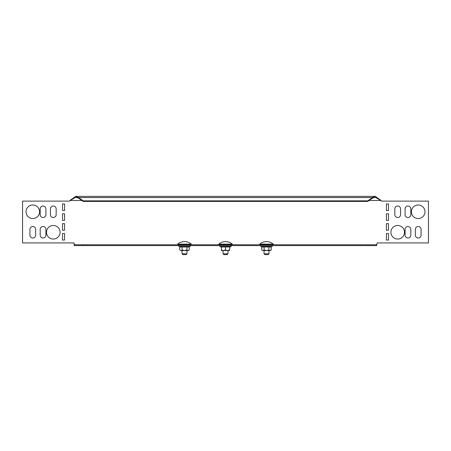<?xml version="1.0" encoding="UTF-8"?>
<svg xmlns="http://www.w3.org/2000/svg" width="451" height="451" viewBox="0 0 451 451"><rect width="100%" height="100%" fill="white"/><g stroke="black" fill="none" stroke-linecap="round" stroke-linejoin="round"><path stroke-width="0.68" d="M367.971 244.769L83.029 244.769L83.029 245.592L367.971 245.592L367.971 244.769L376.624 244.769L377.199 242.926L428.45 242.926L428.45 201.107L381.709 201.107L375.3 197.211L372.402 198.169L367.802 201.422L83.198 201.422L83.198 200.842L367.802 200.842L367.802 201.422M74.376 244.769L74.68 244.769L73.801 242.926L22.55 242.926L22.55 201.107L69.291 201.107L75.7 197.211L78.598 198.169L78.598 197.589L75.7 196.388L69.905 200.492L81.879 200.492M388.474 233.494L388.474 240.056L386.422 240.056L386.422 233.494L388.474 233.494M388.474 223.657L388.474 230.213L386.422 230.213L386.422 223.657L388.474 223.657M388.474 213.813L388.474 220.376L386.422 220.376L386.422 213.813L388.474 213.813M388.474 203.976L388.474 210.532L386.422 210.532L386.422 203.976L388.474 203.976M394.828 208.892A2.869 2.869 0 0 1 397.697 206.022A2.869 2.869 0 0 1 400.573 208.892L400.573 214.637A2.869 2.869 0 0 1 397.697 217.506A2.869 2.869 0 0 1 394.828 214.637L394.828 208.892M405.083 229.396A2.869 2.869 0 0 1 407.952 226.526A2.869 2.869 0 0 1 410.822 229.396L410.822 235.134A2.869 2.869 0 0 1 407.952 238.004A2.869 2.869 0 0 1 405.083 235.134L405.083 229.396M405.083 208.892A2.869 2.869 0 0 1 407.952 206.022A2.869 2.869 0 0 1 410.822 208.892L410.822 214.637A2.869 2.869 0 0 1 407.952 217.506A2.869 2.869 0 0 1 405.083 214.637L405.083 208.892M415.332 229.396A2.869 2.869 0 0 1 418.201 226.526A2.869 2.869 0 0 1 421.071 229.396L421.071 235.134A2.869 2.869 0 0 1 418.201 238.004A2.869 2.869 0 0 1 415.332 235.134L415.332 229.396M45.917 208.892A2.869 2.869 0 0 0 43.048 206.022A2.869 2.869 0 0 0 40.178 208.892L40.178 214.637A2.869 2.869 0 0 0 43.048 217.506A2.869 2.869 0 0 0 45.917 214.637L45.917 208.892M62.526 213.813L62.526 220.376L64.578 220.376L64.578 213.813L62.526 213.813M62.526 203.976L62.526 210.532L64.578 210.532L64.578 203.976L62.526 203.976M62.526 223.657L62.526 230.213L64.578 230.213L64.578 223.657L62.526 223.657M62.526 233.494L62.526 240.056L64.578 240.056L64.578 233.494L62.526 233.494M56.172 208.892A2.869 2.869 0 0 0 53.303 206.022A2.869 2.869 0 0 0 50.427 208.892L50.427 214.637A2.869 2.869 0 0 0 53.303 217.506A2.869 2.869 0 0 0 56.172 214.637L56.172 208.892M35.668 229.396A2.869 2.869 0 0 0 32.799 226.526A2.869 2.869 0 0 0 29.929 229.396L29.929 235.134A2.869 2.869 0 0 0 32.799 238.004A2.869 2.869 0 0 0 35.668 235.134L35.668 229.396M45.917 229.396A2.869 2.869 0 0 0 43.048 226.526A2.869 2.869 0 0 0 40.178 229.396L40.178 235.134A2.869 2.869 0 0 0 43.048 238.004A2.869 2.869 0 0 0 45.917 235.134L45.917 229.396M376.923 243.952L376.624 245.592L376.32 245.592L376.32 244.769L376.624 244.769M74.077 243.952L74.376 245.592L74.68 245.592L74.68 244.769L83.029 244.769M83.029 245.592L74.68 245.592M367.971 245.592L376.32 245.592M369.121 200.492L381.095 200.492L375.3 196.388L372.402 197.589L372.402 198.169M78.598 198.169L83.198 201.422M367.802 200.842L372.402 197.589L78.598 197.589L83.198 200.842M37.596 216.565A6.788 6.788 0 0 1 28.001 216.565A6.788 6.788 0 0 1 28.001 206.964A6.788 6.788 0 0 1 37.596 206.964A6.788 6.788 0 0 1 37.596 216.565M58.1 237.063A6.788 6.788 0 0 1 48.499 237.063A6.788 6.788 0 0 1 48.499 227.467A6.788 6.788 0 0 1 58.1 227.467A6.788 6.788 0 0 1 58.1 237.063M413.404 216.565A6.788 6.788 0 0 1 413.404 206.964A6.788 6.788 0 0 1 422.999 206.964A6.788 6.788 0 0 1 422.999 216.565A6.788 6.788 0 0 1 413.404 216.565M392.9 237.063A6.788 6.788 0 0 1 392.9 227.467A6.788 6.788 0 0 1 402.501 227.467A6.788 6.788 0 0 1 402.501 237.063A6.788 6.788 0 0 1 392.9 237.063M227.958 253.823L227.174 254.612L223.826 254.612L223.042 253.823L227.958 253.823L227.958 250.508M232.288 244.769L232.288 244.126L218.712 244.126L218.712 244.769M229.79 246.691L228.747 246.866M229.598 246.996L221.402 246.996L221.193 246.691L229.807 246.691L229.598 250.508L227.552 250.508L229.598 250.017M225.5 246.691L225.5 250.017L227.552 250.508L223.448 250.508L225.5 250.017M221.402 246.996L221.402 250.017L223.448 250.508L221.402 250.508L221.402 250.017M186.962 253.823L186.173 254.612L182.83 254.612L182.041 253.823L186.962 253.823L186.962 250.508M191.286 244.769L191.286 244.126L177.717 244.126L177.717 244.769M186.985 246.691L186.866 250.017L188.05 250.508L189.234 250.017L189.234 246.996L179.763 246.996L179.526 246.691L184.498 246.939L190.018 246.494L178.985 246.494C178.5 246.285 178.551 245.987 179.143 245.592M180.778 246.939L180.158 246.872M179.763 246.996L179.763 250.017L180.823 250.502M182.012 246.691L182.131 250.017L180.947 250.508L184.498 250.508L182.131 250.017M186.866 250.017L184.498 250.508L188.603 250.508L189.234 250.017M179.763 250.017L180.947 250.508M189.234 246.996L189.476 246.691M268.988 246.691L268.869 250.017L270.053 250.508L271.237 250.017L271.237 246.996L261.766 246.996L261.524 246.691L266.502 246.939L272.015 246.494L260.982 246.494C260.503 246.285 260.554 245.987 261.14 245.592M262.781 246.939L262.161 246.872M261.766 246.996L261.766 250.017L262.826 250.502M264.015 246.691L264.134 250.017L262.95 250.508L266.502 250.508L264.134 250.017M268.869 250.017L266.502 250.508L270.6 250.508L271.237 250.017M261.766 250.017L262.95 250.508M271.237 246.996L271.474 246.691M268.959 253.823L268.17 254.612L264.827 254.612L264.038 253.823L268.959 253.823L268.959 250.508M273.283 244.769L273.283 244.126L259.714 244.126L259.714 244.769M229.598 247.216L231.013 246.494L219.987 246.494C219.502 246.285 219.552 245.981 220.144 245.592M375.3 196.388L75.7 196.388M232.288 244.126A10.334 10.334 0 0 0 218.712 244.126M223.042 253.823L223.042 250.508M231.013 246.494C231.498 246.285 231.448 245.981 230.856 245.592M221.402 247.216L219.987 246.494M191.286 244.126A10.334 10.334 0 0 0 177.717 244.126M182.041 253.823L182.041 250.508M179.526 246.691L178.985 246.494M190.018 246.494C190.497 246.285 190.446 245.987 189.86 245.592M261.524 246.691L260.982 246.494M272.015 246.494C272.5 246.285 272.449 245.987 271.857 245.592M273.283 244.126A10.334 10.334 0 0 0 259.714 244.126M264.038 253.823L264.038 250.508"/></g></svg>
